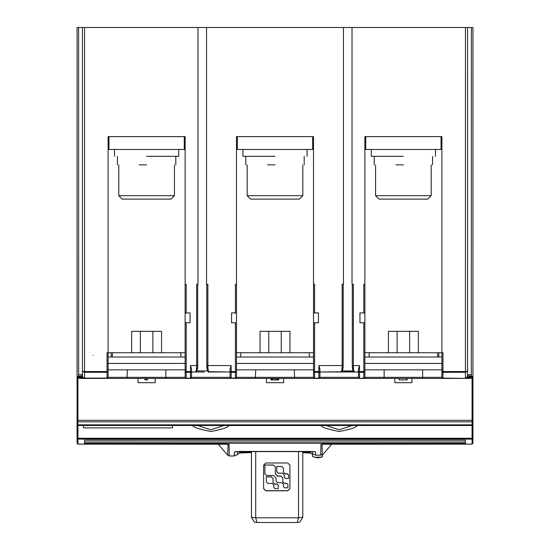 <?xml version="1.0" encoding="UTF-8"?>
<svg xmlns="http://www.w3.org/2000/svg" width="550" height="550" viewBox="0 0 550 550"><rect width="100%" height="100%" fill="white"/><g stroke="black" fill="none" stroke-linecap="round" stroke-linejoin="round"><path stroke-width="0.82" d="M83.497 425.487L83.497 427.893L172.507 427.893L172.507 425.487L192.624 425.501C193.077 427.199 199.121 429.186 210.753 431.475C221.678 429.522 227.762 427.529 228.999 425.501L321.001 425.501C321.461 427.199 327.504 429.186 339.13 431.475C350.061 429.522 356.139 427.529 357.376 425.501L472.065 425.487L472.065 424.854L77.935 424.854L77.076 424.249L77.076 420.317L77.076 438.948M472.924 421.204L472.924 424.627L472.924 424.249L472.065 424.854L472.065 420.317L77.076 420.317L77.076 352.736L77.076 378.414L77.701 377.781M77.076 27.5L77.076 376.269L78.636 376.269L78.609 27.5L77.076 27.5M144.904 378.414L144.904 379.906L146.245 379.906L146.245 378.414L79.221 378.414L77.076 376.269M339.137 371.993L340.945 371.993C341.66 371.676 342.059 369.538 342.134 365.571L342.134 284.268L343.468 284.268L343.468 27.5L78.609 27.5M343.468 27.5L465.431 27.5L465.431 371.546L467.576 371.106L467.576 27.5L465.431 27.5M456.871 378.414L470.779 378.414L470.779 377.768L466.964 377.768L467.473 376.832L465.431 378.098L465.431 371.546L442.963 371.546L442.963 352.736L441.897 352.736L441.897 371.546L442.963 372.302L465.431 372.302L467.576 371.106L467.576 27.5L471.391 27.5L471.288 376.764L470.779 377.768L465.431 378.414L406.684 378.414L406.684 379.906L407.124 379.906L407.124 378.414M471.288 376.764L467.473 376.832L467.548 375.678L472.924 376.269L472.924 27.5L471.391 27.5M472.924 376.269L470.779 378.414L465.898 378.359M406.684 379.906L399.101 379.906L399.101 378.414L274.959 378.414L274.959 379.906L278.747 379.906L278.747 378.414M272.951 378.414L272.951 379.906L274.512 379.906L274.512 378.414L147.579 378.414L147.579 379.906L146.245 379.906M82.424 371.106L82.424 374.626L82.424 371.106L84.569 371.546L84.569 372.302L107.037 372.302L107.037 371.546L108.103 371.546L108.103 377.341L107.037 378.098L84.569 378.098L84.569 372.302L82.424 371.106L82.424 27.5L82.424 374.626L82.528 376.832L84.569 378.414L82.899 377.616L84.569 378.414L79.221 377.768L79.221 378.414L93.129 378.414M83.036 377.768L79.221 377.768L78.712 376.764L78.636 376.269L82.452 375.678M82.424 374.626L78.609 374.626M197.972 27.5L197.972 284.268L196.639 284.268L196.639 365.571L190.479 365.571L190.479 371.546L191.551 371.546L191.551 369.119L190.479 365.571M185.13 284.268L185.13 371.546L186.202 371.546L186.202 372.302L190.479 372.302L190.479 371.546L186.202 371.546L186.202 322.781L190.053 322.781L190.053 312.936L186.202 312.936L186.202 284.268L185.13 284.268L185.13 136.627L184.278 136.627L185.13 136.627M108.103 136.627L108.962 136.627L108.103 136.627L108.103 352.736L107.037 352.736L107.037 371.546L84.569 371.546L84.569 27.5M206.532 27.5L206.532 284.268L207.866 284.268L207.866 365.571C207.879 369.256 208.271 371.394 209.055 371.993L230.065 371.993L230.065 369.119L230.065 377.341L191.551 377.341L190.479 378.414L166.251 378.414L165.873 377.341L108.103 377.341L107.037 378.414L108.047 377.671M235.943 378.269L235.414 378.098L236.486 377.341L236.486 322.781L231.564 322.781L231.564 312.936L236.486 312.936L236.486 136.627L313.514 136.627L313.514 284.268L314.586 284.268L314.586 312.936L318.436 312.936L318.436 322.781L313.514 322.781L313.514 377.341L236.486 377.341L235.414 378.414L236.17 378.098M235.414 312.936L235.414 284.268L236.486 284.268M437.614 357.012L437.614 352.736L441.897 352.736L441.897 136.627L441.038 136.627L441.897 136.627M364.87 136.627L365.723 136.627L364.87 136.627L364.87 284.268L363.797 284.268L363.797 312.936L359.947 312.936L359.947 322.781L363.797 322.781L363.797 371.546L364.87 371.546L364.87 322.781L363.797 322.781M358.366 371.993L358.449 369.119L359.521 365.571L353.361 365.571L353.361 284.268L352.027 284.268L352.027 27.5M472.924 297.103L472.924 378.414L472.299 377.781M82.424 202.957L82.424 36.059M155.176 378.414L155.176 382.69L138.057 382.69L138.057 378.414M283.559 378.414L283.559 382.69L266.441 382.69L266.441 378.414M411.943 378.414L411.943 382.69L394.824 382.69L394.824 378.414M109.175 378.414L126.988 378.414L127.359 369.854M146.245 378.414L147.579 378.414M191.551 377.341L191.551 371.546L191.551 377.341L190.479 378.098L185.632 378.242M185.673 378.269L186.202 378.414L185.13 377.341L165.873 377.341L165.873 369.854M255.743 369.854L255.365 378.414L231.137 378.414L230.065 377.341M236.177 378.091L236.438 377.664M274.512 378.414L274.959 378.414M314.586 322.781L314.586 371.546L313.514 371.546L314.586 372.302L318.863 372.302L318.863 371.546L319.935 371.546L319.935 377.341L318.863 378.414L294.635 378.414L294.257 369.854M272.058 378.414L272.058 379.906L272.951 379.906M271.164 378.414L271.164 379.906L272.058 379.906M270.944 378.414L271.164 379.906M270.724 378.414L270.944 379.906M278.52 378.414L278.52 379.906M278.3 378.414L278.3 379.906M277.406 378.414L277.406 379.906M276.512 378.414L276.512 379.906M383.934 378.269L384.127 377.341L364.87 377.341L364.87 371.546L364.87 377.341L363.797 378.098L359.521 378.414L358.449 377.341L319.935 377.341L318.863 378.098L314.009 378.242M314.057 378.269L314.586 378.414L313.514 377.341L314.586 378.098L314.586 371.546L318.863 371.546L318.863 365.571L319.935 369.119L319.935 377.341M383.749 378.414L359.521 378.414L358.449 377.341L358.449 371.546L359.521 372.302L363.797 372.302L363.797 371.546L359.521 371.546L359.521 365.571M364.87 377.341L363.797 378.414L364.815 377.671M399.101 378.414L406.684 378.414M440.825 378.414L423.012 378.414L422.641 377.341L384.127 377.341L384.127 369.854M470.917 377.616L467.101 377.616L465.431 378.414L442.186 378.07M442.963 378.414L441.897 377.341L422.641 377.341L422.641 369.854M466.118 378.297L466.469 378.146M93.129 355.3C111.073 355.3 111.073 355.3 93.129 355.3M79.083 377.616L82.899 377.616L82.528 376.832L78.712 376.764M108.103 374.131L108.103 352.736L185.13 352.736M108.103 149.463L108.962 149.463L108.962 136.627L184.278 136.627L184.278 149.463L185.13 149.463M185.13 371.546L185.13 377.341L186.202 378.098L186.202 372.302L185.13 371.546M185.13 312.936L186.202 312.936M186.202 322.781L185.13 322.781M204.476 371.993L195.449 371.993C196.206 371.539 196.597 369.394 196.639 365.571L197.684 365.571L197.684 284.268L197.704 365.571C197.608 368.844 197.209 370.624 196.494 370.92M353.643 371.649L319.935 371.993L354.551 371.993C353.774 371.394 353.375 369.256 353.361 365.571L352.316 365.571C352.392 368.851 352.791 370.631 353.506 370.92M313.514 284.268L313.514 312.936L314.586 312.936M313.514 312.936L313.514 322.781M236.486 136.627L237.339 136.627L237.339 149.463L312.661 149.463L312.661 136.627L313.514 136.627M236.486 322.781L236.486 312.936M206.821 284.268L206.821 365.571L231.137 365.571L231.137 371.546L236.486 371.546L235.414 372.302L235.414 322.781M231.137 365.571L230.065 369.119M358.449 369.119L358.449 371.546L359.521 371.546L359.521 378.098L358.449 377.341M363.797 312.936L364.87 312.936L364.87 284.268M364.87 312.936L364.87 352.736L437.614 352.736M364.87 149.463L365.723 149.463L365.723 136.627L441.038 136.627L441.038 149.463L441.897 149.463M441.897 371.546L441.897 377.341L442.963 378.098L442.963 371.546L441.897 371.546M467.576 36.059L467.576 202.957L467.576 36.059M364.87 371.546L363.797 372.302L363.797 378.414L364.327 378.269M359.514 378.414L358.992 378.269M191.634 371.993L200.255 371.993M208.141 371.649L230.065 371.993L211.317 371.993M274.512 379.906L274.959 379.906M466.496 378.125L465.768 378.386M108.103 357.012L185.13 357.012M111.189 357.012L111.189 352.736M313.514 352.736L236.486 352.736M161.569 352.736L161.569 331.341L152.873 331.341L152.873 352.736M140.367 352.736L140.367 331.341L131.663 331.341L131.663 352.736M418.337 352.736L418.337 331.341L409.633 331.341L409.633 352.736M397.127 352.736L397.127 331.341L388.431 331.341L388.431 352.736M289.953 352.736L289.953 331.341L281.249 331.341L281.249 352.736M268.751 352.736L268.751 331.341L260.047 331.341L260.047 352.736M108.962 149.463L184.278 149.463M190.479 378.414L190.479 372.302L191.551 371.546M236.486 357.012L313.514 357.012M312.661 149.463L313.514 149.463M236.486 149.463L237.339 149.463M230.065 371.546L231.137 372.302L235.414 372.302L235.414 378.098L231.137 378.098L231.137 371.546L230.065 371.546M467.548 375.678L467.576 371.106L467.576 374.626L471.391 374.626M355.953 371.993L354.551 371.993C353.561 372.907 352.804 370.769 352.296 365.571L352.316 284.268L352.296 365.571M364.87 357.012L441.897 357.012M365.723 149.463L441.038 149.463M438.811 352.736L438.811 357.012M268.751 331.341L281.249 331.341M397.127 331.341L409.633 331.341M140.367 331.341L152.873 331.341M340.945 371.993L357.479 371.993M441.897 369.854L364.87 369.854M108.103 369.854L185.13 369.854M403.384 156.31L371.284 156.31L403.384 156.31M275 156.31L242.907 156.31L275 156.31M146.616 156.31L178.716 156.31L146.616 156.31M228.999 365.571L230.065 365.571M236.486 369.854L313.514 369.854M395.986 164.869L403.384 164.869M267.603 164.869L275 164.869M139.226 164.869L146.616 164.869M191.551 371.993L193.229 371.993M223.603 371.993L226.421 371.993M228.47 371.993L229.096 371.993M321.619 371.993L323.269 371.993M325.648 371.993L326.851 371.993M255.716 451.454L255.716 517.791L251.433 517.241L251.433 451.454M375.567 164.869L375.567 195.683L431.2 195.683L431.2 164.869M247.184 164.869L247.184 195.683L302.816 195.683L302.816 164.869M118.8 164.869L118.8 195.683L174.433 195.683L174.433 164.869M251.433 517.241L254.43 522.177L256.953 522.5L255.716 517.791L298.506 517.791L298.506 451.447M375.567 195.683L378.991 199.107L427.776 199.107L431.2 195.683M247.184 195.683L250.607 199.107L299.393 199.107L302.816 195.683M118.8 195.683L122.224 199.107L171.009 199.107L174.433 195.683M289.933 488.675L287.788 490.799L265.76 490.799L263.622 488.675L263.622 465.121L265.76 462.997L287.788 462.997L289.933 465.121L289.933 488.675M297.268 522.5L298.506 517.791L302.789 517.241L299.791 522.177L297.268 522.5L256.953 522.5M263.622 488.565L265.76 490.689L287.788 490.689L289.933 488.565M302.789 517.241L302.789 451.447M287.925 487.733L287.925 484.522L286.729 483.333L284.357 483.333L282.769 481.759M283.491 484.282L283.491 486.661M276.059 477.978L276.059 480.947M273.536 465.011L264.907 465.011L273.536 465.121L275.337 466.785L273.536 465.121M275.337 466.785L275.337 473.564L277.496 476.183L280.974 476.183L282.769 477.847L280.974 476.073L277.496 476.073L275.337 473.454M284.212 474.767L284.212 477.146M276.774 471.673L278.334 473.096M281.772 466.434L276.774 466.434L281.772 466.544L283.491 468.249L281.772 466.544M288.647 478.335L288.647 475.001L287.567 473.811L285.168 473.811L283.491 472.264M273.776 484.997L273.776 487.376M271.343 476.788L266.344 476.788L271.343 476.898L273.054 478.596L271.343 476.898M278.218 488.565L278.218 485.231L277.138 484.041L274.739 484.041L273.054 482.494M286.729 483.333L287.925 484.522M287.925 484.632L287.925 487.843L284.687 487.843L283.491 486.771L283.491 484.392L281.813 482.728L277.496 482.728L276.059 481.058L276.059 478.087L273.419 475.468L266.585 475.468L264.907 473.804L264.907 465.121M282.769 477.847L282.769 481.862L284.357 483.436L286.729 483.436M283.491 468.139L283.491 472.374L285.168 473.921L287.567 473.921L288.647 475.111L288.647 478.445L285.409 478.445L284.212 477.256L284.212 474.877L282.535 473.206L278.334 473.206L276.774 471.783L276.774 466.544M273.054 478.486L273.054 482.604L274.739 484.151L277.138 484.151L278.218 485.341L278.218 488.675L274.979 488.675L273.776 487.486L273.776 485.107L272.099 483.436L267.905 483.436L266.344 481.896L266.344 476.898M234.245 453.592C234.293 457.208 234.341 456.706 234.396 452.079C234.486 451.667 236.603 451.454 240.762 451.426L309.238 451.426C313.424 451.454 315.549 451.674 315.624 452.086L315.631 455.187L320.746 455.187L320.911 444.496L323.957 443.822L472.065 444.104L472.065 439.127L77.935 439.127L77.935 444.104L226.043 444.104L229.089 444.496L229.295 455.978L234.307 455.978L237.38 454.678L237.456 451.536M311.032 453.049L302.789 452.726M251.433 452.554L238.954 453.049L251.433 452.574M465.431 440.234L465.431 443.286L84.569 443.286L84.569 440.234L465.431 440.234M312.586 456.548L317.46 457.868L322.341 457.016L315.652 457.325L312.586 456.548L312.544 451.536M312.586 453.888L315.631 455.187M315.624 452.086L313.699 451.639M234.396 452.079L236.294 451.639M251.433 452.038L239.484 452.506M310.502 452.506L302.789 452.203M322.341 457.016L322.039 444.173M229.295 455.978L227.686 455.207M229.089 444.496L228.064 444.242L227.673 455.201L229.288 455.95M77.935 444.104L77.076 443.266L77.076 437.772L77.935 438.261L77.935 439.127L77.076 438.288M472.924 433.785L472.924 438.288L472.065 439.127L472.065 438.261L77.935 438.261L77.935 425.487L472.065 425.487L472.924 424.627L472.924 443.266L472.065 444.104M320.911 444.496L321.963 444.228M320.746 455.187L322.334 454.465M84.569 441.98L465.431 441.98M326.061 425.487L339.192 429.763L352.323 425.487M197.677 425.487L210.808 429.763L223.939 425.487M472.924 424.249L472.924 421.224L472.065 421.829L77.935 421.829L77.935 425.487L77.076 424.249M472.924 424.627L472.924 420.317L472.065 420.317L472.065 378.414L472.924 378.414L472.924 421.224M77.076 421.224L77.935 421.829L77.935 378.414L77.076 378.414M318.863 365.571L343.179 365.571L343.179 284.268M107.037 378.414L107.037 372.302L108.103 371.546M318.863 378.414L318.863 372.302L319.935 371.546M340.952 371.993C342.079 372.611 342.829 370.473 343.207 365.571L343.179 365.571C343.104 368.844 342.712 370.624 341.99 370.92M208.01 370.92C207.295 370.631 206.896 368.851 206.821 365.571L206.793 365.571C207.309 370.769 208.058 372.907 209.055 371.993M185.13 363.433L108.103 363.433M196.357 371.993L196.357 371.649M208.141 370.92L196.357 370.92M313.514 363.433L236.486 363.433M341.859 371.993L341.859 371.649M353.643 370.92L341.859 370.92M441.897 363.433L364.87 363.433M315.652 457.325L315.645 457.696M472.924 437.772L472.065 438.261L472.065 425.487M343.207 365.571L343.207 284.268M206.793 284.268L206.793 365.571M82.899 377.616L84.569 378.414L83.703 378.228M195.449 371.993C196.577 372.611 197.326 370.473 197.704 365.571M83.868 378.29L84.569 378.414M112.386 357.012L112.386 352.736M180.854 357.012L180.854 352.736M309.238 357.012L309.238 352.736M240.762 357.012L240.762 352.736M356.854 371.993L358.387 371.993M369.146 357.012L369.146 352.736M371.284 156.31L371.284 149.463M435.476 156.31L435.476 149.463M242.907 156.31L242.907 149.463M307.093 156.31L307.093 149.463M114.524 156.31L114.524 149.463M178.716 156.31L178.716 149.463M374.199 164.869L374.199 156.31M432.568 164.869L432.568 156.31M245.816 164.869L245.816 156.31M304.184 164.869L304.184 156.31M117.432 164.869L117.432 156.31M175.801 164.869L175.801 156.31M236.239 451.591L313.761 451.591M311.053 453.069L302.789 452.746M77.076 443.286L77.935 444.139L228.092 444.214M321.908 444.214L472.065 444.139L472.924 443.286M237.38 454.671L240.508 451.454M312.586 454.644L309.471 451.447M227.686 455.214L218.192 444.139M322.334 455.187L331.808 444.139"/></g></svg>
